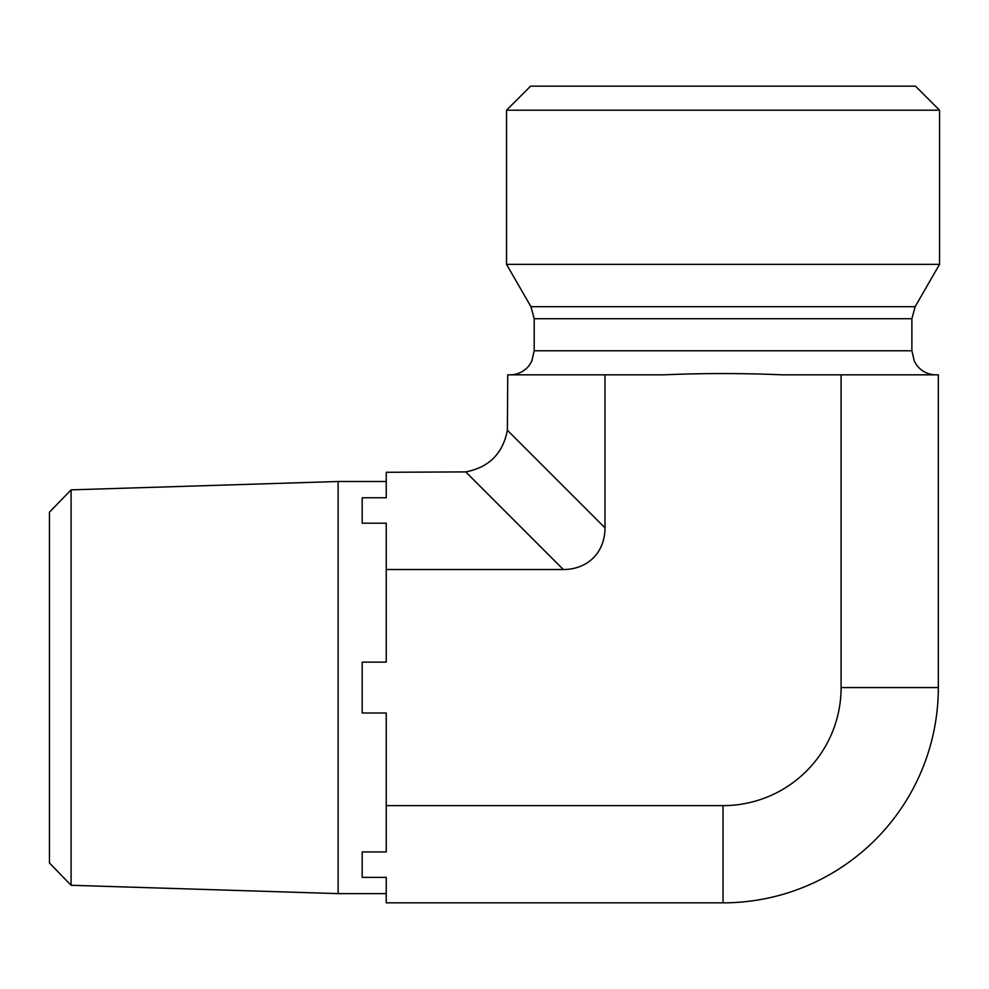 <?xml version="1.0" encoding="UTF-8"?>
<svg xmlns="http://www.w3.org/2000/svg" width="989" height="989" viewBox="0 0 989 989"><rect width="100%" height="100%" fill="white"/><g stroke="black" fill="none" stroke-linecap="round" stroke-linejoin="round"><path stroke-width="1.48" d="M71.084 489.864L49.45 512.191L49.45 862.952L71.084 885.279L71.084 489.864L338.127 481.507L338.127 893.623L386.242 893.623M386.242 569.516L563.31 569.516A62.109 48.115 45 0 0 604.984 527.842L507.369 430.24C502.894 453.531 488.999 467.426 465.708 471.901L386.242 472.285L386.242 497.764L362.184 497.764L362.184 523.193L386.242 523.193L386.242 662.136L362.184 662.136L362.184 712.995L386.242 712.995L386.242 851.937L362.184 851.937L362.184 877.367L386.242 877.367L386.242 902.846L723.033 902.846L723.033 805.627L386.242 805.627M723.033 110.212L939.55 110.212L939.55 264.36L506.529 264.36L506.529 110.212L723.033 110.212M939.55 110.212L915.493 86.154L530.586 86.154L506.529 110.212M841.095 374.831L841.095 687.565L938.326 687.565L938.326 374.831L782.324 374.831C742.801 373.137 703.278 373.137 663.755 374.831L507.753 374.831L507.369 430.24M841.095 687.565A118.062 118.062 0 0 1 723.033 805.627M604.984 527.842L604.984 374.831M938.326 687.565A215.281 215.281 0 0 1 723.033 902.846M911.883 318.73L534.196 318.73L530.969 306.701L915.109 306.701L911.883 318.73L911.883 350.774L534.196 350.774L531.736 361.356L529.028 365.67C524.133 371.604 517.828 374.658 510.139 374.831M465.708 471.901L563.31 569.516M71.084 885.279L338.127 893.623M338.127 481.507L386.242 481.507M911.883 350.774L914.343 361.356L917.05 365.67C921.946 371.604 928.238 374.658 935.94 374.831M534.196 318.73L534.196 350.774M915.109 306.701L939.55 264.36M530.969 306.701L506.529 264.36"/></g></svg>
